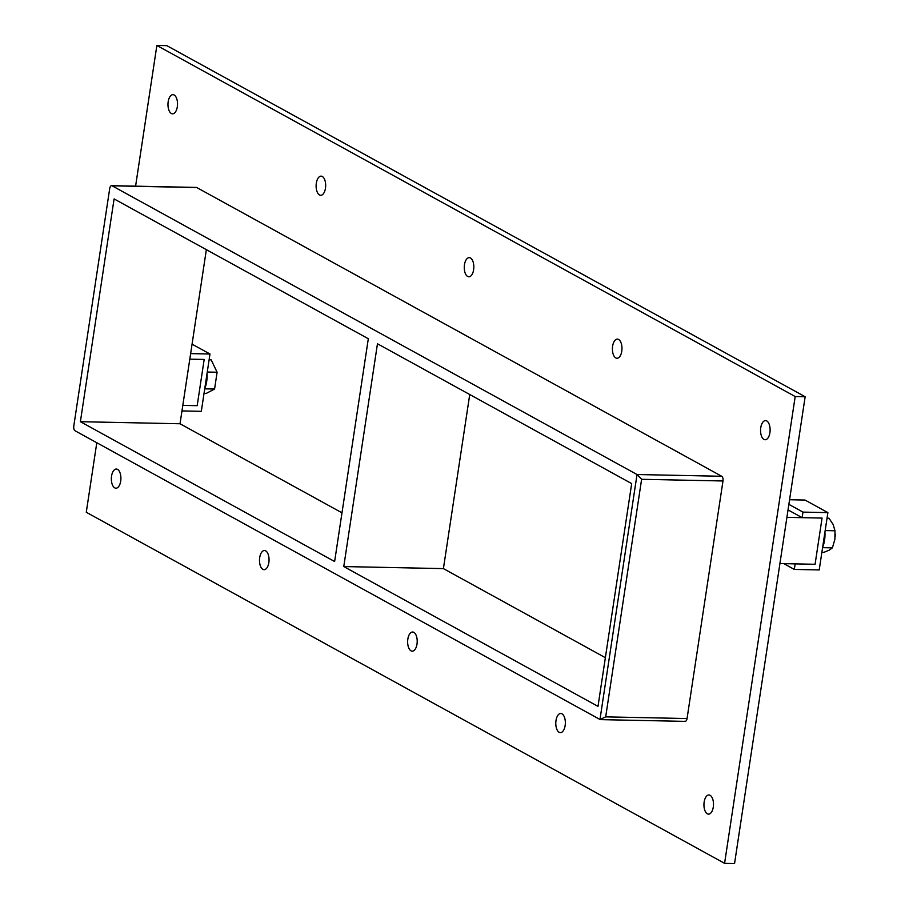 <?xml version="1.0" encoding="UTF-8"?>
<svg xmlns="http://www.w3.org/2000/svg" width="909" height="909" viewBox="0 0 909 909"><rect width="100%" height="100%" fill="white"/><g stroke="black" fill="none" stroke-linecap="round" stroke-linejoin="round"><path stroke-width="1.36" d="M766.73 420.924A9.579 4.784 91.2 0 1 770.048 431.491A9.579 4.784 91.2 0 1 765.139 439.751A9.579 4.784 91.2 0 1 763.935 439.422A9.579 4.784 91.2 0 1 760.628 428.855A9.579 4.784 91.2 0 1 765.537 420.594A9.579 4.784 91.2 0 1 766.73 420.924M561.967 713.826A9.579 4.784 91.2 0 1 565.284 724.382A9.579 4.784 91.2 0 1 560.376 732.643A9.579 4.784 91.2 0 1 559.171 732.313A9.579 4.784 91.2 0 1 555.853 721.746A9.579 4.784 91.2 0 1 560.762 713.485A9.579 4.784 91.2 0 1 561.967 713.826M618.586 339.443A9.579 4.784 91.2 0 1 621.904 350.01A9.579 4.784 91.2 0 1 616.995 358.271A9.579 4.784 91.2 0 1 615.791 357.93A9.579 4.784 91.2 0 1 612.473 347.374A9.579 4.784 91.2 0 1 617.381 339.114A9.579 4.784 91.2 0 1 618.586 339.443M413.822 632.346A9.579 4.784 91.2 0 1 417.14 642.902A9.579 4.784 91.2 0 1 412.22 651.162A9.579 4.784 91.2 0 1 411.027 650.833A9.579 4.784 91.2 0 1 407.709 640.266A9.579 4.784 91.2 0 1 412.618 632.005A9.579 4.784 91.2 0 1 413.822 632.346M470.442 257.963A9.579 4.784 91.2 0 1 473.759 268.53A9.579 4.784 91.2 0 1 468.839 276.791A9.579 4.784 91.2 0 1 467.646 276.45A9.579 4.784 91.2 0 1 464.329 265.894A9.579 4.784 91.2 0 1 469.237 257.633A9.579 4.784 91.2 0 1 470.442 257.963M265.678 550.865A9.579 4.784 91.2 0 1 268.984 561.421A9.579 4.784 91.2 0 1 264.076 569.682A9.579 4.784 91.2 0 1 262.883 569.352A9.579 4.784 91.2 0 1 259.565 558.785A9.579 4.784 91.2 0 1 264.474 550.524A9.579 4.784 91.2 0 1 265.678 550.865M322.297 176.482A9.579 4.784 91.2 0 1 325.604 187.038A9.579 4.784 91.2 0 1 320.695 195.31A9.579 4.784 91.2 0 1 319.502 194.969A9.579 4.784 91.2 0 1 316.184 184.413A9.579 4.784 91.2 0 1 321.093 176.141A9.579 4.784 91.2 0 1 322.297 176.482M710.111 795.307A9.579 4.784 91.2 0 1 713.429 805.863A9.579 4.784 91.2 0 1 708.52 814.134A9.579 4.784 91.2 0 1 707.316 813.794A9.579 4.784 91.2 0 1 704.009 803.238A9.579 4.784 91.2 0 1 708.918 794.966A9.579 4.784 91.2 0 1 710.111 795.307M174.142 95.002A9.579 4.784 91.2 0 1 177.46 105.558A9.579 4.784 91.2 0 1 172.551 113.818A9.579 4.784 91.2 0 1 171.347 113.489A9.579 4.784 91.2 0 1 168.04 102.922A9.579 4.784 91.2 0 1 172.949 94.661A9.579 4.784 91.2 0 1 174.142 95.002M117.522 469.374A9.579 4.784 91.2 0 1 120.84 479.941A9.579 4.784 91.2 0 1 115.932 488.201A9.579 4.784 91.2 0 1 114.727 487.86A9.579 4.784 91.2 0 1 111.421 477.305A9.579 4.784 91.2 0 1 116.329 469.044A9.579 4.784 91.2 0 1 117.522 469.374M343.772 566.557L377.462 343.772L631.687 483.599L597.997 706.384L343.772 566.557L443.41 568.614L469.737 394.529M368.315 338.739L334.626 561.523L80.39 421.696L114.091 198.912L368.315 338.739M443.41 568.614L605.36 657.684M206.354 249.668L180.027 423.753L341.989 512.824M180.027 423.753L80.39 421.696M96.797 442.728L86.275 512.267L724.587 863.345L795.193 396.529L156.871 45.45L135.589 186.175M684.67 721.235A3.829 1.909 -88.8 0 0 685.147 721.371A3.829 1.909 -88.8 0 0 687.056 718.542L722.985 480.975A3.829 1.909 -88.8 0 0 721.712 476.271L196.798 187.561A3.829 1.909 -88.8 0 0 196.321 187.424A3.829 1.909 -88.8 0 0 195.833 187.538M724.587 863.345L734.552 863.55L805.147 396.733L166.836 45.655L156.871 45.45M805.147 396.733L795.193 396.529M687.056 718.542L605.689 716.86L599.974 719.485L75.061 430.775A3.829 1.909 91.2 0 1 73.788 426.071L109.716 188.504A3.829 1.909 91.2 0 1 111.625 185.675A3.829 1.909 91.2 0 1 112.102 185.811L196.798 187.561M721.712 476.271L637.027 474.521L641.618 479.293L722.985 480.975M599.974 719.485L637.027 474.521L112.102 185.811M181.97 410.925L201.321 411.322L209.99 354.01L192.072 344.159M209.99 354.01L190.64 353.612M189.799 359.157L204.173 359.453L197.185 405.675L182.811 405.38L197.185 405.675L204.173 359.453L189.799 359.157M788.035 509.904L802.136 517.653L822.066 518.073L815.078 564.284L795.148 563.875L794.307 569.42L819.214 569.932L827.883 512.631L802.977 512.108L802.136 517.653M788.876 504.359L802.977 512.108M789.58 499.734L805.022 500.052L827.883 512.631M783.797 563.637L794.307 569.42M207.036 373.531A19.157 9.556 91.2 0 1 204.764 388.563M824.929 532.14A19.157 9.556 91.2 0 1 822.656 547.173M204.025 393.438L206.093 393.483L214.569 389.041L217.103 372.236L211.183 359.873L209.115 359.828M217.103 372.236L207.263 372.031M214.569 389.041L204.73 388.836M827.042 518.175L828.963 518.21L833.144 524.47L834.985 530.776L825.167 530.572M821.884 552.331L823.804 552.365L829.258 550.15L832.405 547.854L834.894 539.264L834.985 530.776M822.588 547.65L832.405 547.854M835.155 536.867L835.155 536.889A15.328 7.647 -88.8 0 0 835.155 536.867A15.328 7.647 -88.8 0 0 835.212 534.072A15.328 7.647 -88.8 0 0 835.212 534.026M786.91 517.346L822.066 518.073L815.078 564.284L779.922 563.557M605.689 716.86L641.618 479.293M685.147 721.371L600.565 719.621M196.321 187.424L111.625 185.675"/></g></svg>
